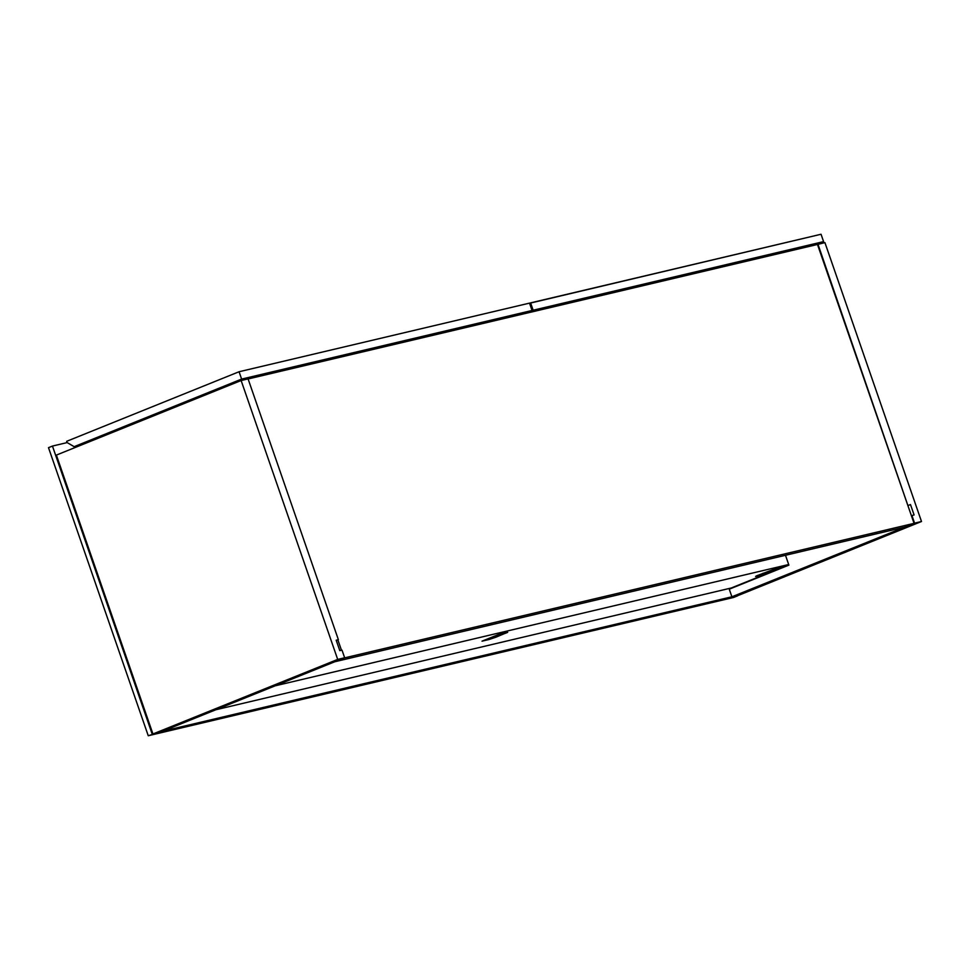 <?xml version="1.0" encoding="UTF-8"?>
<svg xmlns="http://www.w3.org/2000/svg" width="970" height="970" viewBox="0 0 970 970"><rect width="100%" height="100%" fill="white"/><g stroke="black" fill="none" stroke-linecap="round" stroke-linejoin="round"><path stroke-width="1.45" d="M729.428 597.799L737.467 595.895L733.526 597.484L148.252 735.745L162.73 731.247L729.428 597.799L731.889 596.792L729.028 588.523L731.889 596.792L162.705 731.198L148.252 735.745L48.5 447.667L52.453 446.067L152.205 734.144L52.453 446.067L48.5 447.667L148.252 735.745L733.526 597.484L737.43 595.786L729.428 597.799M67.185 442.587L52.453 446.067L67.185 442.587M337.887 639.897L341.476 650.239L337.887 639.897M344.156 657.975L334.771 661.758L344.156 657.975L914.055 523.351L817.48 244.464L248.102 378.967L817.48 244.464L914.055 523.351L904.67 527.134L914.055 523.351L344.156 657.975M904.67 527.134L334.771 661.758L904.67 527.134M56.369 455.088L241.13 380.531L337.693 659.418L152.945 733.975L56.369 455.088L241.13 380.531L248.077 378.894L241.13 380.531L337.693 659.418L344.653 657.769L341.998 650.118L344.653 657.769L159.892 732.338L344.653 657.769L337.693 659.418L152.945 733.975L56.369 455.088M336.299 640.527L338.384 639.691L248.077 378.894L338.384 639.691L336.19 640.212L339.803 650.627L341.998 650.118L339.803 650.627L336.19 640.212L338.384 639.691L336.299 640.527M159.892 732.338L152.945 733.975L159.892 732.338M729.792 597.702L914.552 523.145L921.5 521.508L736.739 596.065L729.767 597.653L914.552 523.145L911.897 515.482L914.552 523.145L921.5 521.508L824.924 242.621L817.977 244.258L907.799 505.261L817.48 244.464L824.924 242.621L921.5 521.508L736.739 596.065L729.792 597.702M911.4 515.688L914.092 514.961L910.478 504.545L907.908 505.588L910.478 504.545L914.092 514.961L911.4 515.688M729.258 589.19L788.889 565.122L785.482 555.289L788.889 565.122L729.258 589.19M788.671 564.516L275.14 685.826L788.671 564.516M731.222 588.002L215.861 709.749L731.222 588.002L788.768 564.783L731.222 588.002M488.953 639.533L507.419 632.488L499.792 633.992L482.005 641.17L488.953 639.533L488.601 638.515L488.953 639.533L482.005 641.17L499.792 633.992L507.71 632.246L495.84 637.241L495.33 635.799L495.84 637.241L488.953 639.533M774.315 569.147L755.569 576.435L763.487 574.676L781.262 567.499L774.315 569.147L781.262 567.499L763.487 574.676L762.978 573.234L763.487 574.676L756.394 575.913L774.315 569.147M66.663 441.314L239.069 371.74L241.615 379.088L74.144 446.673L67.088 442.538L66.663 441.314L239.069 371.74L241.615 379.088L532.057 310.485L529.511 303.125L239.069 371.74L529.511 303.125L532.057 310.485L523.63 313.88L532.057 310.485L241.615 379.088L74.144 446.673L67.088 442.538L66.663 441.314M81.589 444.915L74.144 446.673L81.589 444.915M529.559 303.283L530.602 302.87L533.148 310.218L524.734 313.613L533.148 310.218L823.591 241.615L821.044 234.255L529.559 303.283M815.164 245.01L823.591 241.615L815.164 245.01M530.602 302.87L821.044 234.255L823.591 241.615L533.148 310.218L530.602 302.87"/></g></svg>
